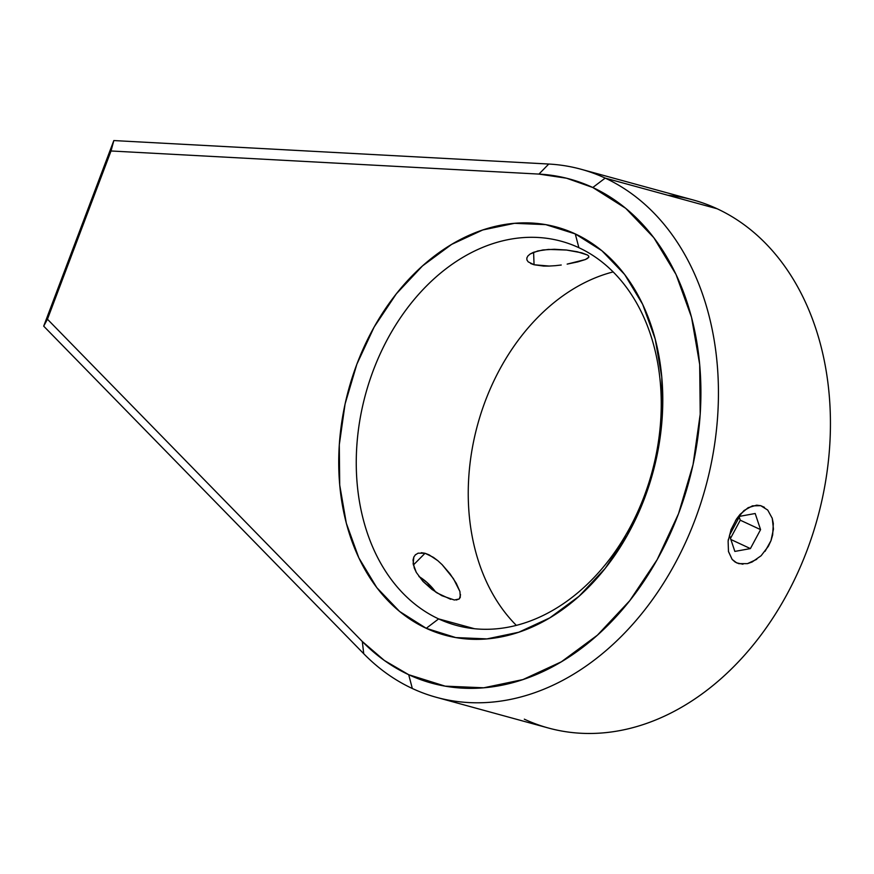 <?xml version="1.0" encoding="UTF-8"?>
<svg xmlns="http://www.w3.org/2000/svg" width="874" height="874" viewBox="0 0 874 874"><rect width="100%" height="100%" fill="white"/><g stroke="black" fill="none" stroke-linecap="round" stroke-linejoin="round"><path stroke-width="1.31" d="M543.541 266.057L534.058 264.756L533.599 252.269L534.058 264.756L549.189 266.057L543.541 266.057M561.228 265.019L555.143 265.696L561.228 265.019M577.79 261.894L567.16 264.112L585.383 259.534L577.79 261.894M587.656 258.376L585.383 259.534L588.792 257.24L588.737 256.126L588.584 257.568M581.669 252.805L587.492 255L577.277 251.756L566.494 250.03L554.4 249.265L542.82 249.964L533.511 252.302L530.19 253.995L527.94 255.918L526.847 257.95L526.924 259.971L526.847 257.95L527.94 255.918L530.19 253.995L537.761 250.947L548.413 249.418L566.494 250.03L581.669 252.805M459.921 591.523L453.453 578.686L442.135 564.67L450.066 573.879L456.294 583.351L459.921 591.523L460.314 597.237L459.189 598.963L456.283 600.023M459.396 598.777L460.554 594.724M433.428 557.361L437.819 560.693L429.112 554.848L425.037 553.275L433.428 557.361M415.248 554.935L418.122 553.166L425.037 553.275L413.369 565.008L425.037 553.275L421.301 552.707M735.547 520.467L743.993 510.558L752.416 505.86L760.73 505.675L767.733 510.066L772.255 518.337L773.457 529.109L770.966 540.711L768.388 546.25L761.123 555.733L752.132 561.993L747.467 563.643L738.792 563.664L735.154 562.058L732.161 559.436L728.479 551.581L728.118 541.192L731.145 529.283M578.883 247.703A199.097 148.427 -74.7 0 0 373.329 370.325A199.097 148.427 -74.7 0 0 438.628 618.901L426.239 628.308A211.541 157.702 105.3 0 1 356.865 364.196A211.541 157.702 105.3 0 1 575.267 233.904L578.883 247.703A199.097 148.427 105.3 0 1 648.322 484.491A199.097 148.427 105.3 0 1 456.152 625.325A199.097 148.427 105.3 0 1 438.628 618.901A199.097 148.427 105.3 0 1 369.189 382.102A199.097 148.427 105.3 0 1 561.359 241.268A199.097 148.427 105.3 0 1 578.883 247.703L575.267 233.904L601.913 250.751L624.67 274.523L642.652 304.316L655.194 338.981L661.793 377.186L662.208 417.455L656.418 458.26L644.651 498.016L627.346 535.205L605.179 568.384L579.003 596.297L549.812 617.863L518.741 632.241L486.982 638.894L455.747 637.572L426.239 628.308L399.604 611.461L376.847 587.689L358.853 557.896L346.322 523.231L339.713 485.026L339.298 444.757L345.088 403.952L356.865 364.196L374.159 327.007L396.326 293.828L422.513 265.915L451.694 244.359L482.765 229.971L514.535 223.318L545.769 224.64L575.267 233.904A211.541 157.702 105.3 0 1 644.651 498.016A211.541 157.702 105.3 0 1 426.239 628.308L438.628 618.901L474.506 628.723L438.628 618.901A199.097 148.427 -74.7 0 0 644.182 496.268A199.097 148.427 -74.7 0 0 578.883 247.703M436.421 697.332L548.413 728.02A273.77 204.09 -74.7 0 0 812.656 534.375A273.77 204.09 -74.7 0 0 717.183 208.777L605.19 178.099L592.801 187.506A261.326 194.804 105.3 0 1 678.508 513.759A261.326 194.804 105.3 0 1 408.704 674.706L412.32 688.494A273.77 204.09 -74.7 0 0 694.972 519.888A273.77 204.09 -74.7 0 0 605.19 178.099A273.77 204.09 -74.7 0 0 548.763 164.039L538.941 174.09A261.326 194.804 105.3 0 1 592.801 187.506L605.19 178.099A273.77 204.09 105.3 0 1 700.664 503.697A273.77 204.09 105.3 0 1 436.421 697.332A273.77 204.09 105.3 0 1 412.32 688.494A273.77 204.09 105.3 0 1 363.726 653.719L43.7 326.155L113.828 140.561L111.02 150.983L47.447 319.218L362.317 641.516L384.331 660.449L408.704 674.706L445.15 686.145L483.737 687.794L522.969 679.568L561.359 661.804L597.412 635.169L629.75 600.689L657.139 559.699L678.508 513.759L693.049 464.651L700.205 414.243L699.692 364.491L691.531 317.306L676.039 274.48L653.818 237.684L625.708 208.318L592.801 187.506L566.549 178.22L538.941 174.09L111.02 150.983L538.941 174.09L548.763 164.039L113.828 140.561L111.02 150.983L47.447 319.218L362.317 641.516L363.726 653.719A273.77 204.09 -74.7 0 0 412.32 688.494L408.704 674.706A261.326 194.804 105.3 0 1 362.317 641.516L363.726 653.719L43.7 326.155L47.447 319.218L43.7 326.155L113.828 140.561L548.763 164.039A273.77 204.09 105.3 0 1 581.09 169.261A273.77 204.09 105.3 0 1 605.19 178.099L717.183 208.777A273.77 204.09 105.3 0 1 806.964 550.565A273.77 204.09 105.3 0 1 524.313 719.171M516.337 625.369A199.097 148.427 105.3 0 1 477.597 424.764A199.097 148.427 105.3 0 1 613.166 271.912A199.097 148.427 -74.7 0 0 477.597 424.764A199.097 148.427 -74.7 0 0 516.337 625.369M415.587 554.608L413.861 556.946L413.02 560.048L414.232 567.947L416.308 572.415L422.983 581.407L432.029 589.491L441.851 595.697L454.338 600.001L459.189 598.963M442.135 564.67L437.819 560.693M530.605 263.478L534.058 264.756L528.191 261.85L526.924 259.971L526.847 257.95M588.737 256.126L587.492 255M549.189 266.057L555.143 265.696M772.168 518.02L773.315 523.504L772.671 534.932L770.966 540.711L765.078 551.308M730.97 529.753L736.531 518.959L740.081 514.36L748.155 507.674L756.666 505.172L760.73 505.675L764.466 507.324M742.966 564.2L736.662 562.878L732.161 559.436L728.424 551.363M667.845 195.263A273.77 204.09 105.3 0 1 717.183 208.777A273.77 204.09 -74.7 0 0 693.082 199.938L581.09 169.261M728.118 541.192L728.392 539.258M756.753 559.327L747.467 563.643M450.722 599.313L436.956 592.889L422.983 581.407L416.308 572.415L413.14 563.785L413.861 556.946M760.577 529.633L750.405 548.588L734.848 551.418L729.462 535.292L739.633 516.337L755.191 513.508L760.577 529.633L750.405 548.588L730.872 539.498L750.405 548.588L734.848 551.418L729.462 535.292L739.633 516.337L755.191 513.508L760.577 529.633L740.267 520.194L760.577 529.633M730.5 538.384L740.267 520.194L739.229 517.102L740.267 520.194L730.5 538.384M430.478 585.831A24.887 10.029 -135.2 0 1 435.689 592.069L426.971 582.445L418.941 576.512A24.887 10.029 -135.2 0 1 430.478 585.831"/></g></svg>
